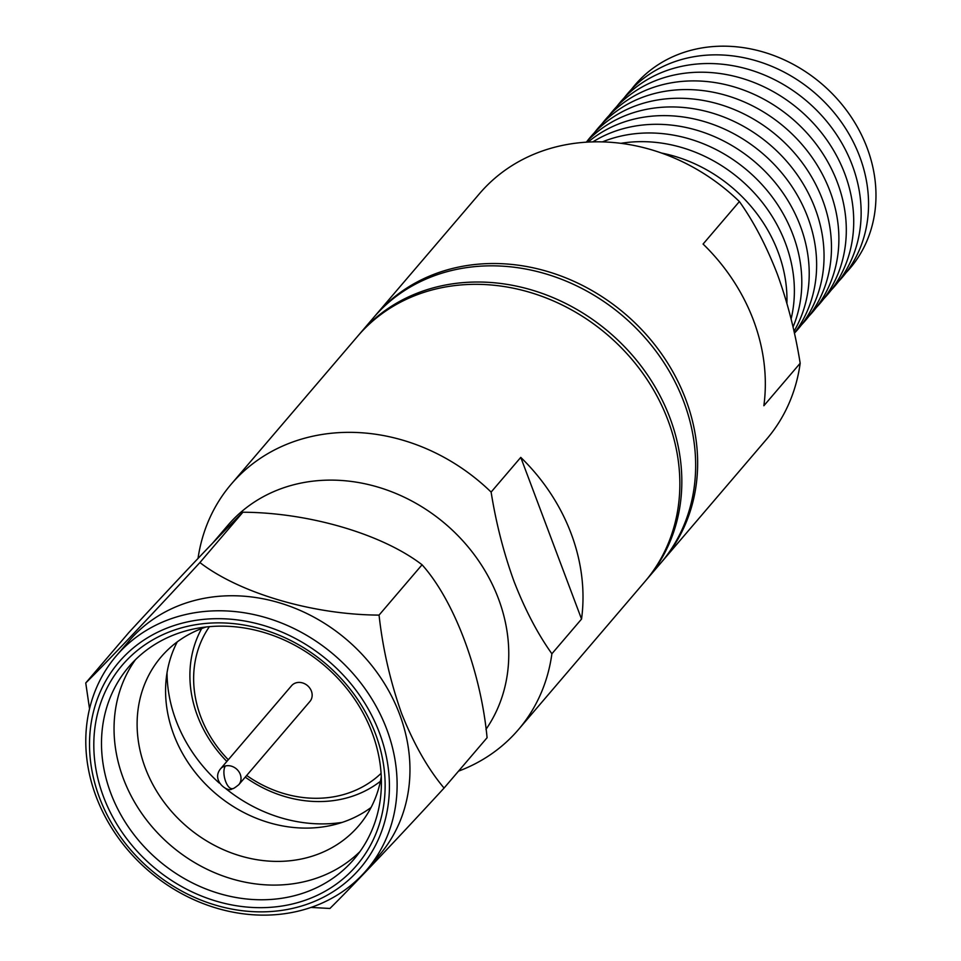 <?xml version="1.0" encoding="UTF-8"?>
<svg xmlns="http://www.w3.org/2000/svg" width="961" height="961" viewBox="0 0 961 961"><rect width="100%" height="100%" fill="white"/><g stroke="black" fill="none" stroke-linecap="round" stroke-linejoin="round"><path stroke-width="1.44" d="M551.89 653.768C537.704 633.888 525.102 609.827 514.099 581.597C503.744 553.08 496.08 523.24 491.119 492.08L520.766 457.388A188.897 163.226 40.5 0 1 581.537 619.076L551.89 653.768A188.897 163.226 40.5 0 1 518.447 729.579A188.897 163.226 40.5 0 1 458.505 771.154M198.026 558.413A188.897 163.226 40.5 0 1 231.253 484.14A188.897 163.226 40.5 0 1 310.871 436.654A188.897 163.226 40.5 0 1 491.119 492.08M518.447 729.579L644.939 581.573A188.897 163.226 -139.5 0 0 643.377 374.129A188.897 163.226 -139.5 0 0 437.363 288.636A188.897 163.226 -139.5 0 0 357.744 336.134L231.253 484.14M485.966 729.387A164.715 142.336 -139.5 0 0 472.716 552.647A164.715 142.336 -139.5 0 0 297.321 483.876A164.715 142.336 -139.5 0 0 227.901 525.283L212.765 542.989M89.541 708.81L85.745 682.971L128.762 632.638C175.25 582.102 221.991 532.79 242.905 512.225C308.517 512.549 381.793 533.835 422.071 564.768C454.109 600.505 480.788 670.946 487.083 737.724L444.066 788.056C397.566 838.593 350.837 887.904 329.911 908.469L311.04 907.424M116.233 655.943L129.074 640.915A164.715 142.336 40.5 0 1 198.507 599.508A164.715 142.336 40.5 0 1 399.62 714.299A164.715 142.336 40.5 0 1 379.511 854.942L366.67 869.969A164.715 142.336 40.5 0 1 297.237 911.376A164.715 142.336 40.5 0 1 96.124 796.585A164.715 142.336 40.5 0 1 116.233 655.943A164.715 142.336 40.5 0 1 185.665 614.535A164.715 142.336 40.5 0 1 386.778 729.339A164.715 142.336 40.5 0 1 366.67 869.969M85.745 682.971C106.383 662.682 152.847 613.695 199.9 562.557C239.649 593.141 312.649 614.752 379.054 615.1C382.754 648.615 390.25 681.349 401.542 713.302C413.747 743.934 427.921 768.86 444.066 788.056M185.737 622.296A158.673 137.111 40.5 0 1 379.463 732.883A158.673 137.111 40.5 0 1 293.213 908.241A158.673 137.111 40.5 0 1 99.488 797.666A158.673 137.111 40.5 0 1 185.737 622.296M291.676 904.157A154.132 133.195 40.5 0 1 103.488 796.741A154.132 133.195 40.5 0 1 187.275 626.38A154.132 133.195 40.5 0 1 375.463 733.808A154.132 133.195 40.5 0 1 291.676 904.157M110.791 793.185A148.09 127.969 -139.5 0 0 291.603 896.397A148.09 127.969 -139.5 0 0 354.032 859.17A148.09 127.969 -139.5 0 0 352.807 696.533A148.09 127.969 -139.5 0 0 191.299 629.515A148.09 127.969 -139.5 0 0 128.87 666.742A148.09 127.969 -139.5 0 0 110.791 793.185M135.465 659.678A148.09 127.969 -139.5 0 0 123.344 778.506A148.09 127.969 -139.5 0 0 304.156 881.717A148.09 127.969 -139.5 0 0 359.991 851.554M206.11 626.98A129.963 112.305 -139.5 0 0 161.136 656.904A129.963 112.305 -139.5 0 0 145.267 767.863A129.963 112.305 -139.5 0 0 303.94 858.437A129.963 112.305 -139.5 0 0 358.729 825.763A129.963 112.305 -139.5 0 0 381.277 776.68M177.256 641.876A129.963 112.305 -139.5 0 0 173.737 734.564A129.963 112.305 -139.5 0 0 332.41 825.139A129.963 112.305 -139.5 0 0 371.054 807.492M167.046 672.664A143.561 124.053 -139.5 0 0 176.067 720.57A143.561 124.053 -139.5 0 0 219.216 783.023M225.09 788.056A143.561 124.053 -139.5 0 0 342.236 822.376M238.784 784.693L309.935 701.434A12.085 10.451 40.5 0 0 309.826 688.16A12.085 10.451 40.5 0 0 296.649 682.682A12.085 10.451 -139.5 0 0 291.555 685.722L220.405 768.98A12.085 10.451 40.5 0 1 225.499 765.941A12.085 10.451 40.5 0 1 238.688 771.407A12.085 10.451 40.5 0 1 238.784 784.693C234.808 787.888 232.658 789.197 232.322 788.609C228.73 793.402 210.843 780.921 220.405 768.98M581.537 619.076L520.766 457.388M199.9 562.557L242.905 512.225M422.071 564.768L379.054 615.1M380.4 781.305A119.38 103.163 40.5 0 1 343.149 798.843A119.38 103.163 40.5 0 1 245.235 777.137M226.856 761.436A119.38 103.163 40.5 0 1 201.666 628.566M381.085 773.365A113.338 97.938 40.5 0 1 339.125 795.708A113.338 97.938 40.5 0 1 246.665 775.467M228.286 759.755A113.338 97.938 40.5 0 1 209.414 626.656M358.729 334.981A188.897 163.226 40.5 0 1 359.714 333.815A188.897 163.226 40.5 0 1 439.333 286.33A188.897 163.226 40.5 0 1 669.973 417.975A188.897 163.226 40.5 0 1 646.909 579.255A188.897 163.226 40.5 0 1 645.924 580.408M359.714 333.815L373.553 317.635A188.897 163.226 40.5 0 1 453.172 270.137A188.897 163.226 40.5 0 1 683.8 401.794A188.897 163.226 40.5 0 1 660.748 563.074L646.909 579.255M846.04 272.744A141.291 122.095 -139.5 0 0 867.11 147.874A141.291 122.095 -139.5 0 0 694.599 49.395A141.291 122.095 -139.5 0 0 631.449 89.361M777.197 273.729C787.552 302.247 795.215 332.086 800.177 363.246L763.863 405.746A188.897 163.226 -139.5 0 0 703.08 244.058L739.393 201.558C753.592 221.438 766.193 245.499 777.197 273.729M374.55 316.481A188.897 163.226 40.5 0 1 375.523 315.316A188.897 163.226 40.5 0 1 455.154 267.831A188.897 163.226 40.5 0 1 661.168 353.312A188.897 163.226 40.5 0 1 662.73 560.756L766.734 439.057A188.897 163.226 -139.5 0 0 800.177 363.246M786.915 303.292A141.291 122.095 -139.5 0 0 778.098 252.022A141.291 122.095 -139.5 0 0 661.576 153.051M791.083 318.98A141.291 122.095 -139.5 0 0 785.509 243.349A141.291 122.095 -139.5 0 0 620.902 143.321M793.017 327.076A141.291 122.095 -139.5 0 0 792.933 234.664A141.291 122.095 -139.5 0 0 602.451 141.88M793.978 331.341A141.291 122.095 -139.5 0 0 800.345 225.991A141.291 122.095 -139.5 0 0 592.889 141.88M794.375 333.155A141.291 122.095 -139.5 0 0 807.769 217.306A141.291 122.095 -139.5 0 0 588.096 142.072M794.387 333.215A141.291 122.095 -139.5 0 0 815.18 208.633A141.291 122.095 -139.5 0 0 711.008 112.677A141.291 122.095 -139.5 0 0 586.246 142.18M801.534 324.818A141.291 122.095 -139.5 0 0 822.604 199.948A141.291 122.095 -139.5 0 0 712.786 102.479A141.291 122.095 -139.5 0 0 586.943 141.435M808.946 316.145A141.291 122.095 -139.5 0 0 830.016 191.263A141.291 122.095 -139.5 0 0 720.209 93.794A141.291 122.095 -139.5 0 0 594.354 132.762M816.37 307.46A141.291 122.095 -139.5 0 0 837.439 182.59A141.291 122.095 -139.5 0 0 727.621 85.121A141.291 122.095 -139.5 0 0 601.778 124.077M823.781 298.787A141.291 122.095 -139.5 0 0 844.851 173.905A141.291 122.095 -139.5 0 0 735.045 76.436A141.291 122.095 -139.5 0 0 609.19 115.404M831.205 290.102A141.291 122.095 -139.5 0 0 852.275 165.232A141.291 122.095 -139.5 0 0 742.457 67.75A141.291 122.095 -139.5 0 0 616.614 106.719M838.617 281.429A141.291 122.095 -139.5 0 0 859.687 156.547A141.291 122.095 -139.5 0 0 749.88 59.077A141.291 122.095 -139.5 0 0 624.025 98.034M662.73 560.756A188.897 163.226 40.5 0 1 661.733 561.909M739.393 201.558A188.897 163.226 -139.5 0 0 559.158 146.132A188.897 163.226 -139.5 0 0 479.527 193.617L375.523 315.316M225.499 765.941A12.085 5.129 77 0 0 225.066 779.755A12.085 5.129 77 0 0 232.322 788.609"/></g></svg>

